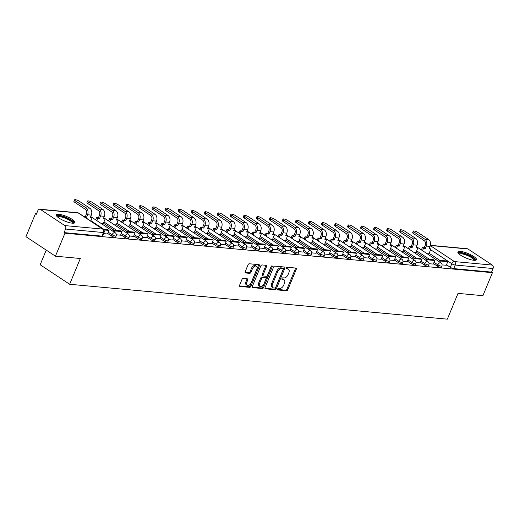 <?xml version="1.0" encoding="UTF-8"?>
<svg xmlns="http://www.w3.org/2000/svg" width="519" height="519" viewBox="0 0 519 519"><rect width="100%" height="100%" fill="white"/><g stroke="black" fill="none" stroke-linecap="round" stroke-linejoin="round"><path stroke-width="0.78" d="M277.581 289.109A0.889 0.532 123.5 0 0 277.665 289.9A0.889 0.532 123.5 0 0 277.827 289.959L286.54 290.763A1.265 0.766 123.5 0 0 287.824 289.706L296.284 269.283A1.265 0.766 123.5 0 0 296.167 268.148A1.265 0.766 123.5 0 0 295.934 268.07L287.228 267.266A0.889 0.532 123.5 0 0 286.326 268.012A0.889 0.532 123.5 0 0 286.41 268.803A0.889 0.532 123.5 0 0 286.566 268.855L287.695 268.959A4.055 2.439 123.5 0 1 288.428 269.212A4.055 2.439 123.5 0 1 288.817 272.832L288.11 274.532A4.055 2.439 123.5 0 1 283.984 277.925L282.855 277.821A0.889 0.532 123.5 0 0 281.953 278.56A0.889 0.532 123.5 0 0 282.038 279.352A0.889 0.532 123.5 0 0 282.2 279.404L283.322 279.514A4.055 2.439 123.5 0 1 284.055 279.76A4.055 2.439 123.5 0 1 284.444 283.38L283.737 285.087A4.055 2.439 123.5 0 1 279.611 288.473L278.482 288.369A0.889 0.532 123.5 0 0 277.581 289.109M473.886 260.272A10.069 2.472 22.5 0 0 476.481 259.688A10.069 2.472 22.5 0 0 471.129 254.946A10.069 2.472 22.5 0 0 460.476 251.397A10.069 2.472 22.5 0 0 457.881 251.981A10.069 2.472 22.5 0 0 463.233 256.723A10.069 2.472 22.5 0 0 473.886 260.272M72.31 223.176A10.069 2.472 22.5 0 0 74.905 222.593A10.069 2.472 22.5 0 0 69.552 217.85A10.069 2.472 22.5 0 0 58.9 214.302A10.069 2.472 22.5 0 0 56.305 214.885A10.069 2.472 22.5 0 0 61.657 219.628A10.069 2.472 22.5 0 0 72.31 223.176M243.242 278.456A1.265 0.766 123.5 0 0 241.951 279.52L239.583 285.249A1.265 0.766 123.5 0 0 239.7 286.378A1.265 0.766 123.5 0 0 239.927 286.456L249.607 287.351A1.265 0.766 123.5 0 0 250.891 286.293L259.351 265.871A1.265 0.766 123.5 0 0 259.234 264.735A1.265 0.766 123.5 0 0 259 264.658L249.328 263.769A1.265 0.766 123.5 0 0 248.037 264.826L245.176 271.748A1.265 0.766 123.5 0 0 245.292 272.877A1.265 0.766 123.5 0 0 245.519 272.955L249.665 273.338A1.265 0.766 123.5 0 0 250.949 272.28L252.377 268.848A3.386 2.037 123.5 0 1 256.438 266.228A3.386 2.037 123.5 0 1 256.762 269.251L251.19 282.699A3.386 2.037 123.5 0 1 247.128 285.32A3.386 2.037 123.5 0 1 246.804 282.291L247.732 280.052A1.265 0.766 123.5 0 0 247.615 278.917A1.265 0.766 123.5 0 0 247.381 278.839L243.242 278.456M492.427 272.683L482.897 295.681L458.011 293.384L447.333 319.159L69.643 284.269L80.322 258.494L55.429 256.191L64.959 233.193L492.427 272.683L491.564 272.112L493.05 268.531L455.215 265.034A2.582 0.636 -157.5 0 1 451.822 263.743L430.621 249.71M265.079 287.604A1.265 0.766 123.5 0 0 265.196 288.733A1.265 0.766 123.5 0 0 265.43 288.811L275.102 289.706A1.265 0.766 123.5 0 0 276.393 288.648L284.847 268.226A1.265 0.766 123.5 0 0 284.73 267.097A1.265 0.766 123.5 0 0 284.503 267.013L274.823 266.124A1.265 0.766 123.5 0 0 273.539 267.181L265.079 287.604M262.355 288.525L252.682 287.636A1.265 0.766 123.5 0 1 252.448 287.558A1.265 0.766 123.5 0 1 252.331 286.423L260.785 266A1.265 0.766 123.5 0 1 262.076 264.943L266.215 265.326A1.265 0.766 123.5 0 1 266.448 265.404A1.265 0.766 123.5 0 1 266.565 266.539L263.139 274.817A1.265 0.766 123.5 0 0 263.256 275.952A1.265 0.766 123.5 0 0 263.49 276.03L266.234 276.283A1.265 0.766 123.5 0 0 267.525 275.226L271.093 266.604A0.889 0.532 123.5 0 1 272.157 265.916A0.889 0.532 123.5 0 1 272.241 266.708L263.646 287.468A1.265 0.766 123.5 0 1 262.355 288.525L261.492 287.961L252.208 287.104M55.429 256.191L25.95 236.683L35.48 213.679L36.531 213.776M421.629 249.354L420.358 249.237M408.602 248.147L407.331 248.03M395.569 246.947L394.304 246.83M382.542 245.74L381.27 245.623M369.509 244.54L368.243 244.423M356.482 243.333L355.21 243.216M343.455 242.133L342.183 242.016M330.421 240.926L329.156 240.81M317.394 239.726L316.123 239.609M304.361 238.519L303.096 238.403M291.334 237.319L290.063 237.196M278.307 236.113L277.036 235.996M265.274 234.912L264.009 234.789M252.247 233.706L250.975 233.589M239.214 232.499L237.949 232.382M226.187 231.299L224.915 231.182M213.153 230.092L211.888 229.975M200.126 228.892L198.861 228.775M187.1 227.685L185.828 227.569M174.066 226.485L172.801 226.368M161.039 225.278L159.768 225.162M148.006 224.078L146.741 223.961M134.979 222.872L133.707 222.755M121.952 221.671L120.68 221.555M108.919 220.465L107.654 220.348M95.892 219.265L94.62 219.148M46.23 250.106L40.164 264.755L69.643 284.269M64.959 233.193L64.097 232.622L65.582 229.041A2.582 1.959 -84.7 0 0 64.823 225.59L40.495 209.494A2.582 1.959 -84.7 0 0 39.775 209.235A2.582 1.959 -84.7 0 0 37.822 210.669L36.336 214.25L35.48 213.679M491.564 272.112L453.729 268.615A2.582 0.636 -157.5 0 1 450.343 267.324L446.502 264.781M439.768 260.33L429.142 253.291M430.426 245.318L467.243 248.724A2.582 1.959 95.3 0 1 467.963 248.984L492.291 265.079A2.582 1.959 95.3 0 1 493.05 268.531M429.057 263.697L433.3 264.087L434.747 260.499L427.312 259.811L426.845 260.947M414.123 252.526L415.907 252.571M416.03 262.491L420.273 262.886L421.713 259.299L414.285 258.611L413.812 259.74M401.09 251.319L402.88 251.371M402.997 261.291L407.207 261.66M388.063 250.119L389.847 250.164M389.97 260.084L394.181 260.454M375.029 248.912L376.82 248.964M376.937 258.884L381.154 259.247M362.003 247.712L363.793 247.758M363.91 257.677L368.12 258.047M348.976 246.506L350.76 246.557M350.883 256.47L355.093 256.84M335.942 245.305L337.733 245.351M337.85 255.27L342.06 255.64M322.915 244.099L324.699 244.151M324.823 254.063L329.033 254.433M309.882 242.898L311.672 242.944M311.789 252.863L316.039 253.253L317.479 249.665L310.044 248.984L309.577 250.113M296.855 241.692L298.646 241.744M298.762 251.657L303.005 252.052L304.452 248.465L297.017 247.777L296.55 248.912M283.828 240.492L285.612 240.537M285.735 250.456L289.946 250.826M270.795 239.285L272.585 239.337M272.702 249.25L276.912 249.62M257.768 238.085L259.552 238.13M259.675 248.05L263.886 248.419M244.734 236.878L246.525 236.924M246.642 246.843L250.859 247.213M231.708 235.678L233.492 235.723M233.615 245.643L237.825 246.012M218.674 234.471L220.465 234.517M220.588 244.436L224.798 244.806M205.647 233.271L207.438 233.316M207.555 243.236L211.804 243.625L213.244 240.038L205.809 239.35L205.342 240.485M192.62 232.064L194.404 232.11M194.528 242.029L198.771 242.425L200.217 238.837L192.783 238.15L192.309 239.278M179.587 230.858L181.378 230.91M181.494 240.829L185.744 241.218L187.184 237.631L179.749 236.943L179.282 238.078M166.56 229.658L168.344 229.703M168.467 239.622L172.71 240.018L174.157 236.43L166.722 235.743L166.255 236.872M153.527 228.451L155.317 228.503M155.441 238.422L159.683 238.811L161.124 235.224L153.689 234.536L153.222 235.671M140.5 227.251L142.29 227.296M142.407 237.215L146.618 237.585M127.473 226.044L129.257 226.096M129.38 236.009L133.591 236.379M114.44 224.844L116.23 224.889M116.347 234.809L120.564 235.178M101.413 223.637L103.197 223.689M103.566 233.628L107.53 233.972M111.572 236.028L112.098 234.757A2.582 0.636 -157.5 0 0 114.589 235.873A2.582 0.636 -157.5 0 0 116.152 235.905L115.627 237.17A2.582 0.636 22.5 0 1 114.063 237.144A2.582 0.636 22.5 0 1 111.572 236.028L107.731 233.492M124.605 237.235L125.131 235.963A2.582 0.636 -157.5 0 0 127.622 237.073A2.582 0.636 -157.5 0 0 129.186 237.105L128.66 238.377A2.582 0.636 22.5 0 1 127.09 238.344A2.582 0.636 22.5 0 1 124.605 237.235L120.765 234.692M114.031 230.235L103.398 223.202M137.632 238.442L138.158 237.17A2.582 0.636 -157.5 0 0 140.649 238.279A2.582 0.636 -157.5 0 0 142.212 238.312L141.687 239.583A2.582 0.636 22.5 0 1 140.124 239.551A2.582 0.636 22.5 0 1 137.632 238.442L133.792 235.898M127.058 231.442L116.431 224.403M150.659 239.642L151.191 238.37A2.582 0.636 -157.5 0 0 153.676 239.48A2.582 0.636 -157.5 0 0 155.246 239.512L154.714 240.784A2.582 0.636 22.5 0 1 153.15 240.751A2.582 0.636 22.5 0 1 150.659 239.642L146.819 237.099M140.091 232.642L129.458 225.609M163.693 240.848L164.218 239.577A2.582 0.636 -157.5 0 0 166.709 240.686A2.582 0.636 -157.5 0 0 168.273 240.719L167.747 241.99A2.582 0.636 22.5 0 1 166.184 241.958A2.582 0.636 22.5 0 1 163.693 240.848L159.852 238.305M153.118 233.848L142.491 226.809M176.72 242.049L177.245 240.777A2.582 0.636 -157.5 0 0 179.736 241.886A2.582 0.636 -157.5 0 0 181.3 241.919L180.774 243.19A2.582 0.636 22.5 0 1 179.211 243.158A2.582 0.636 22.5 0 1 176.72 242.049L172.879 239.506M166.151 235.055L155.518 228.016M189.753 243.255L190.278 241.984A2.582 0.636 -157.5 0 0 192.77 243.093A2.582 0.636 -157.5 0 0 194.333 243.126L193.808 244.397A2.582 0.636 22.5 0 1 192.238 244.365A2.582 0.636 22.5 0 1 189.753 243.255L185.912 240.712M179.178 236.255L168.545 229.216M202.78 244.455L203.305 243.184A2.582 0.636 -157.5 0 0 205.796 244.293A2.582 0.636 -157.5 0 0 207.36 244.326L206.834 245.597A2.582 0.636 22.5 0 1 205.271 245.565A2.582 0.636 22.5 0 1 202.78 244.455L198.939 241.912M192.205 237.462L181.579 230.423M215.807 245.662L216.339 244.391A2.582 0.636 -157.5 0 0 218.823 245.5A2.582 0.636 -157.5 0 0 220.393 245.532L219.861 246.804A2.582 0.636 22.5 0 1 218.298 246.772A2.582 0.636 22.5 0 1 215.807 245.662L211.966 243.119M205.239 238.662L194.606 231.63M228.84 246.862L229.366 245.591A2.582 0.636 -157.5 0 0 231.857 246.707A2.582 0.636 -157.5 0 0 233.42 246.733L232.895 248.004A2.582 0.636 22.5 0 1 231.331 247.978A2.582 0.636 22.5 0 1 228.84 246.862L224.999 244.319M218.265 239.869L207.639 232.83M241.867 248.069L242.392 246.797A2.582 0.636 -157.5 0 0 244.884 247.907A2.582 0.636 -157.5 0 0 246.447 247.939L245.922 249.211A2.582 0.636 22.5 0 1 244.358 249.178A2.582 0.636 22.5 0 1 241.867 248.069L238.026 245.526M231.299 241.069L220.666 234.037M254.9 249.269L255.426 247.998A2.582 0.636 -157.5 0 0 257.917 249.114A2.582 0.636 -157.5 0 0 259.481 249.139L258.955 250.411A2.582 0.636 22.5 0 1 257.392 250.385A2.582 0.636 22.5 0 1 254.9 249.269L251.06 246.726M244.326 242.276L233.693 235.237M267.927 250.476L268.453 249.204A2.582 0.636 -157.5 0 0 270.944 250.314A2.582 0.636 -157.5 0 0 272.507 250.346L271.982 251.618A2.582 0.636 22.5 0 1 270.418 251.585A2.582 0.636 22.5 0 1 267.927 250.476L264.087 247.933M257.353 243.476L246.726 236.443M280.954 251.676L281.486 250.405A2.582 0.636 -157.5 0 0 283.971 251.52A2.582 0.636 -157.5 0 0 285.541 251.546L285.009 252.818A2.582 0.636 22.5 0 1 283.445 252.792A2.582 0.636 22.5 0 1 280.954 251.676L277.114 249.133M270.386 244.683L259.753 237.644M293.988 252.883L294.513 251.611A2.582 0.636 -157.5 0 0 297.004 252.721A2.582 0.636 -157.5 0 0 298.568 252.753L298.042 254.025A2.582 0.636 22.5 0 1 296.479 253.992A2.582 0.636 22.5 0 1 293.988 252.883L290.147 250.34M283.413 245.883L272.786 238.85M307.014 254.083L307.54 252.811A2.582 0.636 -157.5 0 0 310.031 253.927A2.582 0.636 -157.5 0 0 311.595 253.953L311.069 255.225A2.582 0.636 22.5 0 1 309.506 255.199A2.582 0.636 22.5 0 1 307.014 254.083L303.174 251.546M296.446 247.089L285.813 240.05M320.048 255.29L320.573 254.018A2.582 0.636 -157.5 0 0 323.065 255.127A2.582 0.636 -157.5 0 0 324.628 255.16L324.103 256.431A2.582 0.636 22.5 0 1 322.539 256.399A2.582 0.636 22.5 0 1 320.048 255.29L316.207 252.747M309.473 248.29L298.847 241.257M333.075 256.49L333.6 255.218A2.582 0.636 -157.5 0 0 336.091 256.334A2.582 0.636 -157.5 0 0 337.655 256.367L337.129 257.632A2.582 0.636 22.5 0 1 335.566 257.606A2.582 0.636 22.5 0 1 333.075 256.49L329.234 253.953M322.507 249.496L311.874 242.457M346.102 257.696L346.634 256.425A2.582 0.636 -157.5 0 0 349.125 257.534A2.582 0.636 -157.5 0 0 350.688 257.567L350.163 258.838A2.582 0.636 22.5 0 1 348.593 258.806A2.582 0.636 22.5 0 1 346.102 257.696L342.261 255.153M335.534 250.696L324.9 243.664M359.135 258.903L359.661 257.632A2.582 0.636 -157.5 0 0 362.152 258.741A2.582 0.636 -157.5 0 0 363.715 258.773L363.19 260.045A2.582 0.636 22.5 0 1 361.626 260.013A2.582 0.636 22.5 0 1 359.135 258.903L355.294 256.36M348.56 251.903L337.934 244.864M372.162 260.103L372.687 258.832A2.582 0.636 -157.5 0 0 375.179 259.941A2.582 0.636 -157.5 0 0 376.742 259.974L376.217 261.245A2.582 0.636 22.5 0 1 374.653 261.213A2.582 0.636 22.5 0 1 372.162 260.103L368.321 257.56M361.594 253.103L350.961 246.071M385.195 261.31L385.721 260.038A2.582 0.636 -157.5 0 0 388.212 261.148A2.582 0.636 -157.5 0 0 389.775 261.18L389.25 262.452A2.582 0.636 22.5 0 1 387.687 262.419A2.582 0.636 22.5 0 1 385.195 261.31L381.355 258.767M374.621 254.31L363.994 247.271M398.222 262.51L398.748 261.239A2.582 0.636 -157.5 0 0 401.239 262.348A2.582 0.636 -157.5 0 0 402.802 262.38L402.277 263.652A2.582 0.636 22.5 0 1 400.713 263.62A2.582 0.636 22.5 0 1 398.222 262.51L394.382 259.967M387.654 255.517L377.021 248.478M411.249 263.717L411.781 262.445A2.582 0.636 -157.5 0 0 414.272 263.555A2.582 0.636 -157.5 0 0 415.836 263.587L415.31 264.859A2.582 0.636 22.5 0 1 413.74 264.826A2.582 0.636 22.5 0 1 411.249 263.717L407.409 261.174M400.681 256.717L390.048 249.678M424.283 264.917L424.808 263.646A2.582 0.636 -157.5 0 0 427.299 264.755A2.582 0.636 -157.5 0 0 428.863 264.787L428.337 266.059A2.582 0.636 22.5 0 1 426.774 266.026A2.582 0.636 22.5 0 1 424.283 264.917L420.442 262.374M413.708 257.924L403.081 250.885M437.309 266.124L437.835 264.852A2.582 0.636 -157.5 0 0 440.326 265.962A2.582 0.636 -157.5 0 0 441.896 265.994L441.364 267.266A2.582 0.636 22.5 0 1 439.801 267.233A2.582 0.636 22.5 0 1 437.309 266.124L433.469 263.581M426.741 259.124L416.108 252.091M442.084 264.898L446.301 265.267M427.15 253.733L428.941 253.778M64.097 232.622L101.932 236.119A2.582 0.636 22.5 0 0 102.6 235.97L104.085 232.389A2.582 0.636 -157.5 0 1 103.417 232.538L65.582 229.041M284.055 279.76L283.199 279.19A4.055 2.439 123.5 0 0 282.466 278.943L283.322 279.514M281.869 278.885L282.466 278.943M288.428 269.212L287.571 268.641A4.055 2.439 123.5 0 0 286.838 268.388L287.695 268.959M286.241 268.336L286.838 268.388M277.496 289.44L285.677 290.192A1.265 0.766 123.5 0 0 286.968 289.135L295.428 268.712A1.265 0.766 123.5 0 0 295.545 268.038M264.956 288.279L274.24 289.135A1.265 0.766 123.5 0 0 275.531 288.077L283.99 267.655A1.265 0.766 123.5 0 0 284.107 266.98M274.856 288.032A0.889 0.532 123.5 0 0 275.758 287.292L283.186 269.367A0.889 0.532 123.5 0 0 283.102 268.576A0.889 0.532 123.5 0 0 282.939 268.518L281.752 268.414A4.055 2.439 123.5 0 0 277.626 271.8L272.546 284.049A4.055 2.439 123.5 0 0 272.936 287.675A4.055 2.439 123.5 0 0 273.669 287.922L274.856 288.032M282.355 268.135A0.889 0.532 123.5 0 0 282.239 268.005A0.889 0.532 123.5 0 0 282.083 267.953L282.939 268.518M272.936 287.675L272.073 287.104A4.055 2.439 123.5 0 1 271.69 283.484L276.763 271.229A4.055 2.439 123.5 0 1 280.889 267.843L282.083 267.953M263.256 275.952L262.4 275.381A1.265 0.766 123.5 0 1 262.277 274.253L265.709 265.968A1.265 0.766 123.5 0 0 265.825 265.293M271.366 266.176L262.783 286.903L263.646 287.468M259.578 283.413A3.386 2.037 123.5 0 0 259.902 286.443A3.386 2.037 123.5 0 0 263.963 283.815L265.923 279.079A1.265 0.766 123.5 0 0 265.806 277.95A1.265 0.766 123.5 0 0 265.572 277.873L262.828 277.62A1.265 0.766 123.5 0 0 261.537 278.677L259.578 283.413L258.715 282.842A3.386 2.037 123.5 0 0 259.039 285.872L259.902 286.443M265.105 277.561A1.265 0.766 123.5 0 0 264.943 277.38A1.265 0.766 123.5 0 0 264.716 277.302L265.572 277.873M258.715 282.842L260.681 278.106A1.265 0.766 123.5 0 1 261.972 277.049L264.716 277.302M261.492 287.961A1.265 0.766 123.5 0 0 262.783 286.903M247.128 285.32L246.266 284.749A3.386 2.037 123.5 0 1 245.948 281.726L246.875 279.482A1.265 0.766 123.5 0 0 246.992 278.807M256.438 266.228L255.575 265.657A3.386 2.037 123.5 0 0 251.514 268.278L252.377 268.848M245.052 272.423L248.802 272.767A1.265 0.766 123.5 0 0 250.093 271.709L251.514 268.278M239.46 285.924L248.744 286.78A1.265 0.766 123.5 0 0 250.035 285.722L258.494 265.3A1.265 0.766 123.5 0 0 258.611 264.625M413.481 233.576A2.906 0.714 -157.5 0 1 412.676 232.642L413.299 231.137A2.906 0.714 22.5 0 0 414.104 232.071L424.801 239.155A5.164 3.925 95.3 0 1 426.326 246.058L425.295 248.543L424.179 247.803L425.21 245.318A3.484 2.647 -84.7 0 0 424.179 240.66L413.481 233.576L414.104 232.071M429.31 248.277L430.893 249.055L429.057 248.886L430.082 246.402A5.164 3.925 95.3 0 0 428.564 239.506L417.86 232.421A2.906 0.714 22.5 0 0 415.057 231.169A2.906 0.714 22.5 0 0 413.299 231.137M421.396 249.918L422.343 247.628L423.459 248.367L425.295 248.543M422.343 247.628L424.179 247.803M438.756 261.414L439.223 260.279L440.339 261.018L447.774 261.706L446.288 265.287M440.339 261.018L439.872 262.153M439.223 260.279L446.658 260.966L447.774 261.706M430.893 249.055L428.889 253.888M423.459 248.367L422.511 250.658M458.712 253.694A8.713 2.141 -157.5 0 1 465.595 254.018A8.713 2.141 -157.5 0 1 474.58 259.13A8.713 2.141 -157.5 0 1 474.684 260.311M474.048 260.285A8.064 1.979 22.5 0 0 473.763 259.532A8.064 1.979 22.5 0 0 466.172 255.056A8.064 1.979 22.5 0 0 459.179 254.128M476.053 260.09A10.004 2.452 22.5 0 0 475.735 259.481A10.004 2.452 22.5 0 0 466.866 254.141A10.004 2.452 22.5 0 0 457.901 252.571M57.135 216.598A8.713 2.141 -157.5 0 1 64.019 216.923A8.713 2.141 -157.5 0 1 73.004 222.035A8.713 2.141 -157.5 0 1 73.108 223.215M72.472 223.189A8.064 1.979 22.5 0 0 72.186 222.437A8.064 1.979 22.5 0 0 64.596 217.961A8.064 1.979 22.5 0 0 57.603 217.033M74.477 222.995A10.004 2.452 22.5 0 0 74.159 222.385A10.004 2.452 22.5 0 0 65.29 217.046A10.004 2.452 22.5 0 0 56.324 215.476M400.454 232.376A2.906 0.714 -157.5 0 1 399.649 231.435L400.272 229.93A2.906 0.714 22.5 0 0 401.077 230.871L411.775 237.955A5.164 3.925 95.3 0 1 413.299 244.851L412.268 247.336L411.152 246.596L412.177 244.112A3.484 2.647 -84.7 0 0 411.152 239.454L400.454 232.376L401.077 230.871M416.277 247.07L417.866 247.855L416.024 247.686L417.055 245.202A5.164 3.925 95.3 0 0 415.531 238.299L404.833 231.215A2.906 0.714 22.5 0 0 402.03 229.969A2.906 0.714 22.5 0 0 400.272 229.93M408.362 248.718L409.309 246.428L410.432 247.167L412.268 247.336M409.309 246.428L411.152 246.596M425.723 260.207L426.196 259.072L433.631 259.76L434.747 260.499M426.196 259.072L427.312 259.811M417.866 247.855L415.862 252.688M410.432 247.167L409.485 249.457M387.421 231.169A2.906 0.714 -157.5 0 1 386.616 230.235L387.239 228.73A2.906 0.714 22.5 0 0 388.043 229.664L398.741 236.748A5.164 3.925 95.3 0 1 400.266 243.651L399.241 246.136L398.118 245.396L399.15 242.911A3.484 2.647 -84.7 0 0 398.125 238.253L387.421 231.169L388.043 229.664M403.25 245.87L404.833 246.648L402.997 246.48L404.029 243.995A5.164 3.925 95.3 0 0 402.504 237.099L391.8 230.014A2.906 0.714 22.5 0 0 389.003 228.762A2.906 0.714 22.5 0 0 387.239 228.73M395.335 247.511L396.282 245.221L397.398 245.961L399.241 246.136M396.282 245.221L398.118 245.396M412.696 259L413.163 257.872L420.598 258.559L421.713 259.299M413.163 257.872L414.285 258.611M404.833 246.648L402.835 251.481M397.398 245.961L396.451 248.251M374.394 229.969A2.906 0.714 -157.5 0 1 373.589 229.028L374.212 227.523A2.906 0.714 22.5 0 0 375.016 228.464L385.714 235.548A5.164 3.925 95.3 0 1 387.239 242.444L386.207 244.929L385.092 244.19L386.123 241.705A3.484 2.647 -84.7 0 0 385.092 237.047L374.394 229.969L375.016 228.464M390.223 244.663L391.806 245.448L389.964 245.279L390.995 242.795A5.164 3.925 95.3 0 0 389.471 235.892L378.773 228.808A2.906 0.714 22.5 0 0 375.97 227.562A2.906 0.714 22.5 0 0 374.212 227.523M382.308 246.311L383.256 244.021L384.371 244.76L386.207 244.929M383.256 244.021L385.092 244.19M399.669 257.8L400.136 256.665L401.252 257.405L408.687 258.092L407.201 261.673M401.252 257.405L400.785 258.54M400.136 256.665L407.571 257.353L408.687 258.092M391.806 245.448L389.801 250.281M384.371 244.76L383.424 247.05M361.36 228.762A2.906 0.714 -157.5 0 1 360.562 227.822L361.179 226.323A2.906 0.714 22.5 0 0 361.983 227.257L372.687 234.341A5.164 3.925 95.3 0 1 374.205 241.238L373.18 243.729L372.065 242.989L373.09 240.498A3.484 2.647 -84.7 0 0 372.065 235.847L361.36 228.762L361.983 227.257M377.19 243.463L378.773 244.241L376.937 244.073L377.968 241.588A5.164 3.925 95.3 0 0 376.444 234.692L365.746 227.607A2.906 0.714 22.5 0 0 362.943 226.355A2.906 0.714 22.5 0 0 361.179 226.323M369.275 245.104L370.222 242.814L371.345 243.554L373.18 243.729M370.222 242.814L372.065 242.989M386.636 256.594L387.109 255.465L388.225 256.204L395.66 256.892L394.174 260.473M388.225 256.204L387.751 257.333M387.109 255.465L394.537 256.152L395.66 256.892M378.773 244.241L376.775 249.075M371.345 243.554L370.391 245.844M348.333 227.556A2.906 0.714 -157.5 0 1 347.529 226.621L348.152 225.116A2.906 0.714 22.5 0 0 348.956 226.057L359.654 233.141A5.164 3.925 95.3 0 1 361.179 240.038L360.147 242.522L359.031 241.783L360.063 239.298A3.484 2.647 -84.7 0 0 359.031 234.64L348.333 227.556L348.956 226.057M364.163 242.256L365.746 243.041L363.91 242.866L364.935 240.381A5.164 3.925 95.3 0 0 363.417 233.485L352.712 226.401A2.906 0.714 22.5 0 0 349.91 225.155A2.906 0.714 22.5 0 0 348.152 225.116M356.248 243.904L357.195 241.614L358.311 242.354L360.147 242.522M357.195 241.614L359.031 241.783M373.609 255.393L374.076 254.258L375.192 254.998L382.626 255.685L381.141 259.266M375.192 254.998L374.724 256.133M374.076 254.258L381.51 254.946L382.626 255.685M365.746 243.041L363.741 247.874M358.311 242.354L357.364 244.644M335.306 226.355A2.906 0.714 -157.5 0 1 334.502 225.415L335.125 223.916A2.906 0.714 22.5 0 0 335.929 224.85L346.627 231.935A5.164 3.925 95.3 0 1 348.152 238.831L347.12 241.316L346.004 240.576L347.029 238.091A3.484 2.647 -84.7 0 0 346.004 233.44L335.306 226.355L335.929 224.85M351.129 241.05L352.719 241.835L350.876 241.666L351.908 239.181A5.164 3.925 95.3 0 0 350.383 232.285L339.686 225.201A2.906 0.714 22.5 0 0 336.883 223.948A2.906 0.714 22.5 0 0 335.125 223.916M343.215 242.697L344.162 240.407L345.284 241.147L347.12 241.316M344.162 240.407L346.004 240.576M360.575 254.187L361.049 253.058L362.165 253.797L369.599 254.485L368.114 258.066M362.165 253.797L361.698 254.926M361.049 253.058L368.484 253.746L369.599 254.485M352.719 241.835L350.714 246.668M345.284 241.147L344.337 243.437M322.273 225.149A2.906 0.714 -157.5 0 1 321.469 224.214L322.091 222.709A2.906 0.714 22.5 0 0 322.896 223.65L333.594 230.728A5.164 3.925 95.3 0 1 335.118 237.631L334.093 240.115L332.971 239.376L334.002 236.891A3.484 2.647 -84.7 0 0 332.977 232.233L322.273 225.149L322.896 223.65M338.103 239.849L339.686 240.634L337.85 240.459L338.881 237.974A5.164 3.925 95.3 0 0 337.356 231.078L326.652 223.994A2.906 0.714 22.5 0 0 323.856 222.748A2.906 0.714 22.5 0 0 322.091 222.709M330.188 241.497L331.135 239.207L332.251 239.947L334.093 240.115M331.135 239.207L332.971 239.376M347.548 252.987L348.015 251.851L349.138 252.591L356.566 253.278L355.087 256.86M349.138 252.591L348.664 253.726M348.015 251.851L355.45 252.539L356.566 253.278M339.686 240.634L337.687 245.468M332.251 239.947L331.304 242.237M309.246 223.948A2.906 0.714 -157.5 0 1 308.442 223.008L309.065 221.509A2.906 0.714 22.5 0 0 309.869 222.443L320.567 229.528A5.164 3.925 95.3 0 1 322.091 236.424L321.06 238.909L319.944 238.169L320.976 235.684A3.484 2.647 -84.7 0 0 319.944 231.033L309.246 223.948L309.869 222.443M325.076 238.643L326.659 239.428L324.816 239.259L325.848 236.774A5.164 3.925 95.3 0 0 324.323 229.872L313.625 222.794A2.906 0.714 22.5 0 0 310.823 221.542A2.906 0.714 22.5 0 0 309.065 221.509M317.161 240.291L318.108 238L319.224 238.74L321.06 238.909M318.108 238L319.944 238.169M334.521 251.78L334.989 250.651L336.104 251.391L343.539 252.072L342.053 255.659M336.104 251.391L335.637 252.519M334.989 250.651L342.423 251.332L343.539 252.072M326.659 239.428L324.654 244.261M319.224 238.74L318.277 241.03M296.213 222.742A2.906 0.714 -157.5 0 1 295.415 221.808L296.031 220.303A2.906 0.714 22.5 0 0 296.836 221.243L307.54 228.321A5.164 3.925 95.3 0 1 309.058 235.224L308.033 237.708L306.911 236.969L307.942 234.484A3.484 2.647 -84.7 0 0 306.917 229.826L296.213 222.742L296.836 221.243M312.042 237.443L313.625 238.227L311.789 238.052L312.821 235.568A5.164 3.925 95.3 0 0 311.296 228.671L300.598 221.587A2.906 0.714 22.5 0 0 297.796 220.341A2.906 0.714 22.5 0 0 296.031 220.303M304.128 239.09L305.075 236.8L306.191 237.54L308.033 237.708M305.075 236.8L306.911 236.969M321.488 250.58L321.962 249.444L323.078 250.184L330.512 250.872L329.027 254.453M323.078 250.184L322.604 251.319M321.962 249.444L329.39 250.132L330.512 250.872M313.625 238.227L311.627 243.061M306.191 237.54L305.243 239.83M283.186 221.542A2.906 0.714 -157.5 0 1 282.381 220.601L283.004 219.102A2.906 0.714 22.5 0 0 283.809 220.037L294.507 227.121A5.164 3.925 95.3 0 1 296.031 234.017L295 236.502L293.884 235.762L294.915 233.278A3.484 2.647 -84.7 0 0 293.884 228.626L283.186 221.542L283.809 220.037M299.015 236.236L300.598 237.021L298.762 236.852L299.787 234.367A5.164 3.925 95.3 0 0 298.269 227.465L287.565 220.387A2.906 0.714 22.5 0 0 284.762 219.135A2.906 0.714 22.5 0 0 283.004 219.102M291.101 237.884L292.048 235.594L293.164 236.333L295 236.502M292.048 235.594L293.884 235.762M308.461 249.373L308.928 248.244L316.363 248.925L317.479 249.665M308.928 248.244L310.044 248.984M300.598 237.021L298.594 241.854M293.164 236.333L292.216 238.623M270.159 220.335A2.906 0.714 -157.5 0 1 269.355 219.401L269.977 217.896A2.906 0.714 22.5 0 0 270.775 218.836L281.48 225.914A5.164 3.925 95.3 0 1 283.004 232.817L281.973 235.302L280.857 234.562L281.882 232.077A3.484 2.647 -84.7 0 0 280.857 227.419L270.159 220.335L270.775 218.836M285.982 235.036L287.565 235.814L285.729 235.645L286.76 233.161A5.164 3.925 95.3 0 0 285.236 226.265L274.538 219.18A2.906 0.714 22.5 0 0 271.735 217.928A2.906 0.714 22.5 0 0 269.977 217.896M278.067 236.677L279.014 234.393L280.137 235.133L281.973 235.302M279.014 234.393L280.857 234.562M295.428 248.173L295.901 247.038L303.336 247.725L304.452 248.465M295.901 247.038L297.017 247.777M287.565 235.814L285.567 240.647M280.137 235.133L279.19 237.417M257.126 219.135A2.906 0.714 -157.5 0 1 256.321 218.194L256.944 216.695A2.906 0.714 22.5 0 0 257.748 217.63L268.446 224.714A5.164 3.925 95.3 0 1 269.971 231.61L268.946 234.095L267.823 233.355L268.855 230.871A3.484 2.647 -84.7 0 0 267.83 226.213L257.126 219.135L257.748 217.63M272.955 233.829L274.538 234.614L272.702 234.445L273.734 231.961A5.164 3.925 95.3 0 0 272.209 225.058L261.505 217.98A2.906 0.714 22.5 0 0 258.709 216.728A2.906 0.714 22.5 0 0 256.944 216.695M265.04 235.477L265.988 233.187L267.103 233.926L268.946 234.095M265.988 233.187L267.823 233.355M282.401 246.966L282.868 245.837L283.99 246.577L291.418 247.258L289.939 250.846M283.99 246.577L283.517 247.706M282.868 245.837L290.303 246.519L291.418 247.258M274.538 234.614L272.54 239.447M267.103 233.926L266.156 236.216M244.099 217.928A2.906 0.714 -157.5 0 1 243.294 216.994L243.917 215.489A2.906 0.714 22.5 0 0 244.721 216.429L255.419 223.507A5.164 3.925 95.3 0 1 256.944 230.41L255.912 232.895L254.797 232.155L255.828 229.67A3.484 2.647 -84.7 0 0 254.797 225.012L244.099 217.928L244.721 216.429M259.928 232.629L261.511 233.407L259.669 233.239L260.7 230.754A5.164 3.925 95.3 0 0 259.176 223.858L248.478 216.773A2.906 0.714 22.5 0 0 245.675 215.521A2.906 0.714 22.5 0 0 243.917 215.489M252.013 234.27L252.961 231.987L254.076 232.726L255.912 232.895M252.961 231.987L254.797 232.155M269.374 245.766L269.841 244.631L270.957 245.37L278.392 246.058L276.906 249.639M270.957 245.37L270.49 246.506M269.841 244.631L277.276 245.318L278.392 246.058M261.511 233.407L259.506 238.24M254.076 232.726L253.129 235.01M231.065 216.728A2.906 0.714 -157.5 0 1 230.261 215.787L230.884 214.289A2.906 0.714 22.5 0 0 231.688 215.223L242.392 222.307A5.164 3.925 95.3 0 1 243.911 229.203L242.886 231.688L241.763 230.949L242.795 228.464A3.484 2.647 -84.7 0 0 241.77 223.806L231.065 216.728L231.688 215.223M246.895 231.422L248.478 232.207L246.642 232.038L247.673 229.554A5.164 3.925 95.3 0 0 246.149 222.651L235.451 215.573A2.906 0.714 22.5 0 0 232.648 214.321A2.906 0.714 22.5 0 0 230.884 214.289M238.98 233.07L239.927 230.78L241.043 231.519L242.886 231.688M239.927 230.78L241.763 230.949M256.341 244.559L256.814 243.424L257.93 244.164L265.365 244.851L263.879 248.439M257.93 244.164L257.456 245.299M256.814 243.424L264.242 244.112L265.365 244.851M248.478 232.207L246.48 237.04M241.043 231.519L240.096 233.81M218.038 215.521A2.906 0.714 -157.5 0 1 217.234 214.587L217.857 213.082A2.906 0.714 22.5 0 0 218.661 214.023L229.359 221.1A5.164 3.925 95.3 0 1 230.884 228.003L229.852 230.488L228.736 229.748L229.768 227.264A3.484 2.647 -84.7 0 0 228.736 222.606L218.038 215.521L218.661 214.023M233.868 230.222L235.451 231L233.615 230.832L234.64 228.347A5.164 3.925 95.3 0 0 233.122 221.451L222.417 214.366A2.906 0.714 22.5 0 0 219.615 213.114A2.906 0.714 22.5 0 0 217.857 213.082M225.953 231.863L226.9 229.58L228.016 230.319L229.852 230.488M226.9 229.58L228.736 229.748M243.314 243.359L243.781 242.224L244.897 242.963L252.331 243.651L250.846 247.232M244.897 242.963L244.43 244.099M243.781 242.224L251.215 242.911L252.331 243.651M235.451 231L233.446 235.834M228.016 230.319L227.069 232.603M205.011 214.321A2.906 0.714 -157.5 0 1 204.207 213.38L204.83 211.882A2.906 0.714 22.5 0 0 205.628 212.816L216.332 219.9A5.164 3.925 95.3 0 1 217.857 226.797L216.825 229.281L215.709 228.542L216.734 226.057A3.484 2.647 -84.7 0 0 215.709 221.399L205.011 214.321L205.628 212.816M220.834 229.015L222.417 229.8L220.581 229.632L221.613 227.147A5.164 3.925 95.3 0 0 220.088 220.244L209.391 213.166A2.906 0.714 22.5 0 0 206.588 211.914A2.906 0.714 22.5 0 0 204.83 211.882M212.92 230.663L213.867 228.373L214.989 229.113L216.825 229.281M213.867 228.373L215.709 228.542M230.28 242.152L230.754 241.017L231.87 241.757L239.304 242.444L237.819 246.032M231.87 241.757L231.403 242.892M230.754 241.017L238.189 241.705L239.304 242.444M222.417 229.8L220.419 234.633M214.989 229.113L214.042 231.403M191.978 213.114A2.906 0.714 -157.5 0 1 191.174 212.18L191.796 210.675A2.906 0.714 22.5 0 0 192.601 211.609L203.299 218.694A5.164 3.925 95.3 0 1 204.823 225.596L203.792 228.081L202.676 227.341L203.708 224.857A3.484 2.647 -84.7 0 0 202.676 220.199L191.978 213.114L192.601 211.609M207.808 227.815L209.391 228.594L207.555 228.425L208.58 225.94A5.164 3.925 95.3 0 0 207.062 219.044L196.357 211.96A2.906 0.714 22.5 0 0 193.561 210.708A2.906 0.714 22.5 0 0 191.796 210.675M199.893 229.456L200.84 227.166L201.956 227.906L203.792 228.081M200.84 227.166L202.676 227.341M217.253 240.952L217.721 239.817L218.843 240.557L226.271 241.244L224.792 244.825M218.843 240.557L218.369 241.692M217.721 239.817L225.155 240.505L226.271 241.244M209.391 228.594L207.386 233.427M201.956 227.906L201.009 230.196M178.951 211.914A2.906 0.714 -157.5 0 1 178.147 210.974L178.77 209.468A2.906 0.714 22.5 0 0 179.574 210.409L190.272 217.493A5.164 3.925 95.3 0 1 191.796 224.39L190.765 226.874L189.649 226.135L190.681 223.65A3.484 2.647 -84.7 0 0 189.649 218.992L178.951 211.914L179.574 210.409M194.781 226.608L196.364 227.393L194.521 227.225L195.553 224.74A5.164 3.925 95.3 0 0 194.028 217.837L183.33 210.753A2.906 0.714 22.5 0 0 180.528 209.507A2.906 0.714 22.5 0 0 178.77 209.468M186.859 228.256L187.813 225.966L188.929 226.706L190.765 226.874M187.813 225.966L189.649 226.135M204.227 239.746L204.694 238.61L212.128 239.298L213.244 240.038M204.694 238.61L205.809 239.35M196.364 227.393L194.359 232.227M188.929 226.706L187.982 228.996M165.918 210.708A2.906 0.714 -157.5 0 1 165.113 209.773L165.736 208.268A2.906 0.714 22.5 0 0 166.541 209.202L177.245 216.287A5.164 3.925 95.3 0 1 178.763 223.189L177.738 225.674L176.616 224.935L177.647 222.45A3.484 2.647 -84.7 0 0 176.622 217.792L165.918 210.708L166.541 209.202M181.747 225.408L183.33 226.187L181.494 226.018L182.526 223.533A5.164 3.925 95.3 0 0 181.001 216.637L170.303 209.553A2.906 0.714 22.5 0 0 167.501 208.301A2.906 0.714 22.5 0 0 165.736 208.268M173.833 227.05L174.78 224.759L175.896 225.499L177.738 225.674M174.78 224.759L176.616 224.935M191.193 238.539L191.66 237.41L199.095 238.098L200.217 238.837M191.66 237.41L192.783 238.15M183.33 226.187L181.332 231.02M175.896 225.499L174.948 227.789M152.891 209.507A2.906 0.714 -157.5 0 1 152.086 208.567L152.709 207.062A2.906 0.714 22.5 0 0 153.514 208.002L164.212 215.087A5.164 3.925 95.3 0 1 165.736 221.983L164.705 224.468L163.589 223.728L164.62 221.243A3.484 2.647 -84.7 0 0 163.589 216.585L152.891 209.507L153.514 208.002M168.72 224.202L170.303 224.987L168.467 224.818L169.492 222.333A5.164 3.925 95.3 0 0 167.974 215.43L157.27 208.346A2.906 0.714 22.5 0 0 154.467 207.1A2.906 0.714 22.5 0 0 152.709 207.062M160.806 225.849L161.753 223.559L162.869 224.299L164.705 224.468M161.753 223.559L163.589 223.728M178.166 237.339L178.633 236.203L186.068 236.891L187.184 237.631M178.633 236.203L179.749 236.943M170.303 224.987L168.299 229.82M162.869 224.299L161.922 226.589M139.858 208.301A2.906 0.714 -157.5 0 1 139.06 207.36L139.682 205.861A2.906 0.714 22.5 0 0 140.48 206.796L151.185 213.88A5.164 3.925 95.3 0 1 152.709 220.776L151.678 223.267L150.562 222.528L151.587 220.037A3.484 2.647 -84.7 0 0 150.562 215.385L139.858 208.301L140.48 206.796M155.687 223.001L157.27 223.78L155.434 223.611L156.466 221.126A5.164 3.925 95.3 0 0 154.941 214.23L144.243 207.146A2.906 0.714 22.5 0 0 141.44 205.894A2.906 0.714 22.5 0 0 139.682 205.861M147.772 224.643L148.719 222.353L149.842 223.092L151.678 223.267M148.719 222.353L150.562 222.528M165.133 236.132L165.606 235.003L173.035 235.691L174.157 236.43M165.606 235.003L166.722 235.743M157.27 223.78L155.272 228.613M149.842 223.092L148.888 225.382M126.831 207.094A2.906 0.714 -157.5 0 1 126.026 206.16L126.649 204.655A2.906 0.714 22.5 0 0 127.453 205.595L138.151 212.68A5.164 3.925 95.3 0 1 139.676 219.576L138.644 222.061L137.529 221.321L138.56 218.836A3.484 2.647 -84.7 0 0 137.529 214.178L126.831 207.094L127.453 205.595M142.66 221.795L144.243 222.58L142.407 222.404L143.432 219.92A5.164 3.925 95.3 0 0 141.914 213.024L131.21 205.939A2.906 0.714 22.5 0 0 128.407 204.694A2.906 0.714 22.5 0 0 126.649 204.655M134.745 223.442L135.693 221.152L136.808 221.892L138.644 222.061M135.693 221.152L137.529 221.321M152.106 234.932L152.573 233.797L160.008 234.484L161.124 235.224M152.573 233.797L153.689 234.536M144.243 222.58L142.238 227.413M136.808 221.892L135.861 224.182M113.804 205.894A2.906 0.714 -157.5 0 1 112.999 204.953L113.622 203.454A2.906 0.714 22.5 0 0 114.427 204.389L125.124 211.473A5.164 3.925 95.3 0 1 126.649 218.369L125.617 220.854L124.502 220.114L125.527 217.63A3.484 2.647 -84.7 0 0 124.502 212.978L113.804 205.894L114.427 204.389M129.633 220.594L131.216 221.373L129.374 221.204L130.405 218.72A5.164 3.925 95.3 0 0 128.881 211.823L118.183 204.739A2.906 0.714 22.5 0 0 115.38 203.487A2.906 0.714 22.5 0 0 113.622 203.454M121.712 222.236L122.666 219.946L123.782 220.685L125.617 220.854M122.666 219.946L124.502 220.114M139.079 233.725L139.546 232.596L140.662 233.336L148.097 234.024L146.611 237.605M140.662 233.336L140.195 234.465M139.546 232.596L146.981 233.284L148.097 234.024M131.216 221.373L129.212 226.206M123.782 220.685L122.834 222.975M100.77 204.687A2.906 0.714 -157.5 0 1 99.966 203.753L100.589 202.248A2.906 0.714 22.5 0 0 101.393 203.189L112.098 210.266A5.164 3.925 95.3 0 1 113.616 217.169L112.591 219.654L111.468 218.914L112.5 216.429A3.484 2.647 -84.7 0 0 111.475 211.771L100.77 204.687L101.393 203.189M116.6 219.388L118.183 220.173L116.347 219.998L117.378 217.513A5.164 3.925 95.3 0 0 115.854 210.617L105.156 203.532A2.906 0.714 22.5 0 0 102.353 202.287A2.906 0.714 22.5 0 0 100.589 202.248M108.685 221.036L109.632 218.746L110.748 219.485L112.591 219.654M109.632 218.746L111.468 218.914M126.046 232.525L126.513 231.39L127.635 232.129L135.07 232.817L133.584 236.398M127.635 232.129L127.161 233.265M126.513 231.39L133.947 232.077L135.07 232.817M118.183 220.173L116.185 225.006M110.748 219.485L109.801 221.775M87.743 203.487A2.906 0.714 -157.5 0 1 86.939 202.546L87.562 201.048A2.906 0.714 22.5 0 0 88.366 201.982L99.064 209.066A5.164 3.925 95.3 0 1 100.589 215.962L99.557 218.447L98.441 217.708L99.473 215.223A3.484 2.647 -84.7 0 0 98.441 210.571L87.743 203.487L88.366 201.982M103.573 218.181L105.156 218.966L103.32 218.797L104.345 216.313A5.164 3.925 95.3 0 0 102.827 209.41L92.123 202.332A2.906 0.714 22.5 0 0 89.32 201.08A2.906 0.714 22.5 0 0 87.562 201.048M95.658 219.829L96.605 217.539L97.721 218.278L99.557 218.447M96.605 217.539L98.441 217.708M113.019 231.318L113.486 230.189L114.602 230.929L122.036 231.61L120.551 235.198M114.602 230.929L114.135 232.058M113.486 230.189L120.921 230.877L122.036 231.61M105.156 218.966L103.151 223.799M97.721 218.278L96.774 220.569M74.71 202.28A2.906 0.714 -157.5 0 1 73.912 201.346L74.535 199.841A2.906 0.714 22.5 0 0 75.333 200.782L86.037 207.859A5.164 3.925 95.3 0 1 87.555 214.762L86.53 217.247L85.414 216.507L86.439 214.023A3.484 2.647 -84.7 0 0 85.414 209.365L74.71 202.28L75.333 200.782M90.54 216.981L92.123 217.766L90.287 217.591L91.318 215.106A5.164 3.925 95.3 0 0 89.793 208.21L79.096 201.125A2.906 0.714 22.5 0 0 76.293 199.88A2.906 0.714 22.5 0 0 74.535 199.841M84.74 217.078L86.53 217.247M83.624 216.339L85.414 216.507M103.819 229.93L109.009 230.41L107.524 233.991M103.093 229.229L107.887 229.67L109.009 230.41M92.123 217.766L90.76 221.062M64.823 225.59L102.658 229.087L78.33 212.991L40.495 209.494M450.343 267.324L451.822 263.743A2.582 1.551 123.5 0 1 454.456 261.582L492.291 265.079M430.348 245.63L454.456 261.582A2.582 1.959 95.3 0 1 455.215 265.034L453.729 268.615M467.963 248.984L430.381 245.506M116.152 235.905A2.582 2.582 0 0 0 115.192 232.759A2.582 1.551 -56.5 0 0 114.725 232.603A2.582 1.551 -56.5 0 0 112.098 234.757L108.257 232.22M103.845 229.294L90.896 220.724M129.186 237.105A2.582 2.582 0 0 0 128.225 233.965A2.582 1.551 -56.5 0 0 127.758 233.803A2.582 1.551 -56.5 0 0 125.131 235.963L121.29 233.42M116.872 230.501L103.93 221.931M142.212 238.312A2.582 2.582 0 0 0 141.252 235.172A2.582 1.551 -56.5 0 0 140.785 235.01A2.582 1.551 -56.5 0 0 138.158 237.17L134.317 234.627M129.906 231.701L116.957 223.131M155.246 239.512A2.582 2.582 0 0 0 154.286 236.372A2.582 1.551 -56.5 0 0 153.819 236.216A2.582 1.551 -56.5 0 0 151.191 238.37L147.344 235.827M142.933 232.908L129.984 224.338M168.273 240.719A2.582 2.582 0 0 0 167.313 237.579A2.582 1.551 -56.5 0 0 166.846 237.417A2.582 1.551 -56.5 0 0 164.218 239.577L160.377 237.034M155.966 234.114L143.017 225.538M181.3 241.919A2.582 2.582 0 0 0 180.34 238.779A2.582 1.551 -56.5 0 0 179.872 238.623A2.582 1.551 -56.5 0 0 177.245 240.777L173.404 238.234M168.993 235.315L156.044 226.745M194.333 243.126A2.582 2.582 0 0 0 193.373 239.986A2.582 1.551 -56.5 0 0 192.906 239.823A2.582 1.551 -56.5 0 0 190.278 241.984L186.438 239.441M182.026 236.521L169.077 227.951M207.36 244.326A2.582 2.582 0 0 0 206.4 241.186A2.582 1.551 -56.5 0 0 205.933 241.03A2.582 1.551 -56.5 0 0 203.305 243.184L199.465 240.641M195.053 237.721L182.104 229.151M220.393 245.532A2.582 2.582 0 0 0 219.433 242.392A2.582 1.551 -56.5 0 0 218.966 242.23A2.582 1.551 -56.5 0 0 216.339 244.391L212.498 241.848M208.08 238.928L195.131 230.358M233.42 246.733A2.582 2.582 0 0 0 232.46 243.593A2.582 1.551 -56.5 0 0 231.993 243.437A2.582 1.551 -56.5 0 0 229.366 245.591L225.525 243.048M221.113 240.128L208.164 231.558M246.447 247.939A2.582 2.582 0 0 0 245.487 244.799A2.582 1.551 -56.5 0 0 245.02 244.637A2.582 1.551 -56.5 0 0 242.392 246.797L238.552 244.254M234.14 241.335L221.191 232.765M259.481 249.139A2.582 2.582 0 0 0 258.52 246A2.582 1.551 -56.5 0 0 258.053 245.844A2.582 1.551 -56.5 0 0 255.426 247.998L251.585 245.455M247.174 242.535L234.225 233.965M272.507 250.346A2.582 2.582 0 0 0 271.547 247.206A2.582 1.551 -56.5 0 0 271.08 247.044A2.582 1.551 -56.5 0 0 268.453 249.204L264.612 246.661M260.201 243.742L247.252 235.172M285.541 251.546A2.582 2.582 0 0 0 284.581 248.406A2.582 1.551 -56.5 0 0 284.114 248.251A2.582 1.551 -56.5 0 0 281.486 250.405L277.646 247.861M273.228 244.942L260.279 236.372M298.568 252.753A2.582 2.582 0 0 0 297.608 249.613A2.582 1.551 -56.5 0 0 297.14 249.451A2.582 1.551 -56.5 0 0 294.513 251.611L290.672 249.068M286.261 246.149L273.312 237.579M311.595 253.953A2.582 2.582 0 0 0 310.634 250.813A2.582 1.551 -56.5 0 0 310.167 250.658A2.582 1.551 -56.5 0 0 307.54 252.811L303.699 250.275M299.288 247.349L286.339 238.779M324.628 255.16A2.582 2.582 0 0 0 323.668 252.02A2.582 1.551 -56.5 0 0 323.201 251.858A2.582 1.551 -56.5 0 0 320.573 254.018L316.733 251.475M312.321 248.556L299.372 239.986M337.655 256.367A2.582 2.582 0 0 0 336.695 253.22A2.582 1.551 -56.5 0 0 336.228 253.064A2.582 1.551 -56.5 0 0 333.6 255.218L329.76 252.682M325.348 249.756L312.399 241.186M350.688 257.567A2.582 2.582 0 0 0 349.728 254.427A2.582 1.551 -56.5 0 0 349.261 254.265A2.582 1.551 -56.5 0 0 346.634 256.425L342.793 253.882M338.375 250.962L325.426 242.392M363.715 258.773A2.582 2.582 0 0 0 362.755 255.633A2.582 1.551 -56.5 0 0 362.288 255.471A2.582 1.551 -56.5 0 0 359.661 257.632L355.82 255.089M351.408 252.163L338.459 243.593M376.742 259.974A2.582 2.582 0 0 0 375.788 256.834A2.582 1.551 -56.5 0 0 375.321 256.678A2.582 1.551 -56.5 0 0 372.687 258.832L368.847 256.289M364.435 253.369L351.486 244.799M389.775 261.18A2.582 2.582 0 0 0 388.815 258.04A2.582 1.551 -56.5 0 0 388.348 257.878A2.582 1.551 -56.5 0 0 385.721 260.038L381.88 257.495M377.469 254.57L364.52 246M402.802 262.38A2.582 2.582 0 0 0 401.842 259.241A2.582 1.551 -56.5 0 0 401.375 259.085A2.582 1.551 -56.5 0 0 398.748 261.239L394.907 258.696M390.496 255.776L377.547 247.206M415.836 263.587A2.582 2.582 0 0 0 414.876 260.447A2.582 1.551 -56.5 0 0 414.409 260.285A2.582 1.551 -56.5 0 0 411.781 262.445L407.94 259.902M403.523 256.983L390.58 248.413M428.863 264.787A2.582 2.582 0 0 0 427.903 261.647A2.582 1.551 -56.5 0 0 427.435 261.492A2.582 1.551 -56.5 0 0 424.808 263.646L420.967 261.102M416.556 258.183L403.607 249.613M441.896 265.994A2.582 2.582 0 0 0 440.936 262.854A2.582 1.551 -56.5 0 0 440.469 262.692A2.582 1.551 -56.5 0 0 437.835 264.852L433.994 262.309M429.583 259.39L416.634 250.82M403.581 245.552A2.582 1.551 123.5 0 0 403.419 245.461A2.582 2.582 0 0 1 403.581 245.552L427.903 261.647M390.554 244.345A2.582 1.551 123.5 0 0 390.385 244.261A2.582 2.582 0 0 1 390.554 244.345L414.876 260.447M364.494 241.938A2.582 1.551 123.5 0 0 364.332 241.854A2.582 2.582 0 0 1 364.494 241.938L388.815 258.04M351.46 240.738A2.582 1.551 123.5 0 0 351.298 240.647A2.582 2.582 0 0 1 351.46 240.738L375.788 256.834M299.346 235.918A2.582 1.551 123.5 0 0 299.184 235.834A2.582 2.582 0 0 1 299.346 235.918L323.668 252.02M286.313 234.718A2.582 1.551 123.5 0 0 286.151 234.633A2.582 2.582 0 0 1 286.313 234.718L310.634 250.813M273.286 233.511A2.582 1.551 123.5 0 0 273.124 233.427A2.582 2.582 0 0 1 273.286 233.511L297.608 249.613M260.259 232.311A2.582 1.551 123.5 0 0 260.09 232.227A2.582 2.582 0 0 1 260.259 232.311L284.581 248.406M247.226 231.104A2.582 1.551 123.5 0 0 247.063 231.02A2.582 2.582 0 0 1 247.226 231.104L271.547 247.206M234.199 229.904A2.582 1.551 123.5 0 0 234.037 229.813A2.582 2.582 0 0 1 234.199 229.904L258.52 246M182.078 225.09A2.582 1.551 123.5 0 0 181.916 224.999A2.582 2.582 0 0 1 182.078 225.09L206.4 241.186M169.051 223.884A2.582 1.551 123.5 0 0 168.889 223.799A2.582 2.582 0 0 1 169.051 223.884L193.373 239.986M156.018 222.683A2.582 1.551 123.5 0 0 155.856 222.593A2.582 2.582 0 0 1 156.018 222.683L180.34 238.779M142.991 221.477A2.582 1.551 123.5 0 0 142.829 221.392A2.582 2.582 0 0 1 142.991 221.477L167.313 237.579M116.931 219.07A2.582 1.551 123.5 0 0 116.769 218.986A2.582 2.582 0 0 1 116.931 219.07L141.252 235.172M103.904 217.87A2.582 1.551 123.5 0 0 103.735 217.779A2.582 2.582 0 0 1 103.904 217.87L128.225 233.965M101.932 236.119L103.417 232.538A2.582 1.959 95.3 0 0 102.658 229.087A2.582 1.551 -56.5 0 1 103.125 229.249L78.797 213.147A2.582 2.582 0 0 0 77.61 212.732L39.775 209.235M77.61 212.732A2.582 1.959 -84.7 0 1 78.33 212.991A2.582 1.551 -56.5 0 1 78.797 213.147M295.428 268.712L296.284 269.283M286.968 289.135L287.824 289.706M285.677 290.192L286.54 290.763M283.99 267.655L284.847 268.226M275.531 288.077L276.393 288.648M274.24 289.135L275.102 289.706M265.034 288.551L265.43 288.811M280.889 267.843L281.752 268.414M276.763 271.229L277.626 271.8M271.69 283.484L272.546 284.049M252.286 287.377L252.682 287.636M265.709 265.968L266.565 266.539M262.277 274.253L263.139 274.817M271.398 266.15L272.241 266.708M261.972 277.049L262.828 277.62M260.681 278.106L261.537 278.677M246.875 279.482L247.732 280.052M245.948 281.726L246.804 282.291M250.093 271.709L250.949 272.28M248.802 272.767L249.665 273.338M245.13 272.696L245.519 272.955M258.494 265.3L259.351 265.871M250.035 285.722L250.891 286.293M248.744 286.78L249.607 287.351M239.538 286.196L239.927 286.456M430.082 246.402L426.326 246.058M428.564 239.506L424.801 239.155M417.055 245.202L413.299 244.851M415.531 238.299L411.775 237.955M404.029 243.995L400.266 243.651M402.504 237.099L398.741 236.748M390.995 242.795L387.239 242.444M389.471 235.892L385.714 235.548M377.968 241.588L374.205 241.238M376.444 234.692L372.687 234.341M364.935 240.381L361.179 240.038M363.417 233.485L359.654 233.141M351.908 239.181L348.152 238.831M350.383 232.285L346.627 231.935M338.881 237.974L335.118 237.631M337.356 231.078L333.594 230.728M325.848 236.774L322.091 236.424M324.323 229.872L320.567 229.528M312.821 235.568L309.058 235.224M311.296 228.671L307.54 228.321M299.787 234.367L296.031 234.017M298.269 227.465L294.507 227.121M286.76 233.161L283.004 232.817M285.236 226.265L281.48 225.914M273.734 231.961L269.971 231.61M272.209 225.058L268.446 224.714M260.7 230.754L256.944 230.41M259.176 223.858L255.419 223.507M247.673 229.554L243.911 229.203M246.149 222.651L242.392 222.307M234.64 228.347L230.884 228.003M233.122 221.451L229.359 221.1M221.613 227.147L217.857 226.797M220.088 220.244L216.332 219.9M208.58 225.94L204.823 225.596M207.062 219.044L203.299 218.694M195.553 224.74L191.796 224.39M194.028 217.837L190.272 217.493M182.526 223.533L178.763 223.189M181.001 216.637L177.245 216.287M169.492 222.333L165.736 221.983M167.974 215.43L164.212 215.087M156.466 221.126L152.709 220.776M154.941 214.23L151.185 213.88M143.432 219.92L139.676 219.576M141.914 213.024L138.151 212.68M130.405 218.72L126.649 218.369M128.881 211.823L125.124 211.473M117.378 217.513L113.616 217.169M115.854 210.617L112.098 210.266M104.345 216.313L100.589 215.962M102.827 209.41L99.064 209.066M91.318 215.106L87.555 214.762M89.793 208.21L86.037 207.859M416.608 246.752L440.936 262.854M377.521 243.145L401.842 259.241M338.433 239.531L362.755 255.633M325.407 238.331L349.728 254.427M312.373 237.125L336.695 253.22M221.165 228.697L245.487 244.799M208.138 227.497L232.46 243.593M195.105 226.29L219.433 242.392M129.958 220.277L154.286 236.372M90.87 216.663L115.192 232.759M104.085 232.389A2.582 2.582 0 0 0 103.125 229.249M282.239 268.005L283.102 268.576M264.943 277.38L265.806 277.95"/></g></svg>
